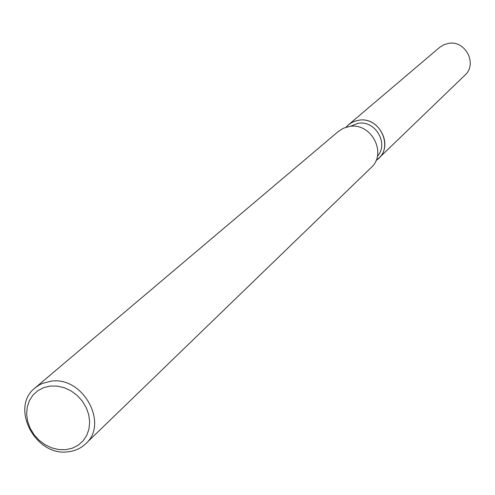 <?xml version="1.0" encoding="UTF-8"?>
<svg xmlns="http://www.w3.org/2000/svg" width="495" height="495" viewBox="0 0 495 495"><rect width="100%" height="100%" fill="white"/><g stroke="black" fill="none" stroke-linecap="round" stroke-linejoin="round"><path stroke-width="0.74" d="M350.231 126.38L357.953 123.335C375.222 119.833 389.225 143.729 377.332 156.333M358.504 120.291C380.395 115.824 394.824 149.063 376.033 160.454L378.638 158.338C393.909 145.122 378.644 116.177 358.504 120.291L355.422 121.003L351.58 122.655L348.981 124.375L345.999 127.258L348.369 124.876L351.654 122.612L354.581 121.287L358.504 120.291M35.096 387.901L338.413 131.416L343.487 128.211L349.309 126.503C371.04 122.079 387.573 153.326 371.145 167.595L85.66 443.786C80.834 448.371 74.968 451.038 68.075 451.786C35.374 456.786 9.628 407.236 35.096 387.901L39.086 385.079L42.391 383.421L50.88 381.206C82.764 375.86 109.166 423.621 85.66 443.786M50.23 386.063L57.247 386.094L64.319 387.733L71.076 390.901L77.183 395.437L82.331 401.117L86.241 407.645L88.729 414.686L89.669 421.882L89.007 428.868L86.792 435.291L83.141 440.828L78.241 445.203L72.338 448.204L65.742 449.689L58.769 449.584L51.777 447.907L45.107 444.739L39.086 440.241L34.007 434.635L30.121 428.2L27.627 421.245L26.643 414.123L27.231 407.175L29.354 400.752L32.924 395.177L37.756 390.728L43.628 387.635L50.23 386.063M348.369 124.876L439.653 47.372L443.668 44.816L448.253 43.418C465.281 39.767 477.873 63.96 464.867 75.246L378.638 158.338"/></g></svg>

